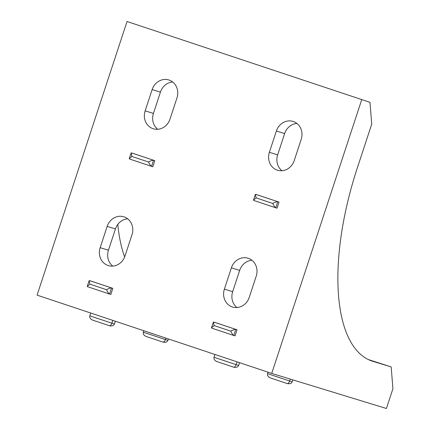 <?xml version="1.0" encoding="UTF-8"?>
<svg xmlns="http://www.w3.org/2000/svg" width="430" height="430" viewBox="0 0 430 430"><rect width="100%" height="100%" fill="white"/><g stroke="black" fill="none" stroke-linecap="round" stroke-linejoin="round"><path stroke-width="0.64" d="M112.827 288.353L110.832 294.432L109.553 294.045L111.553 287.96C110.553 287.853 108.876 288.428 106.522 289.691C107.656 292.099 108.661 293.545 109.543 294.039L87.457 286.67L87.285 286.321L89.956 284.165L106.522 289.691L89.956 284.165L89.101 280.79L90.746 280.983L112.827 288.353L89.472 280.596M87.457 286.67L109.526 294.034M151.527 166.346L153.537 160.266C152.537 160.159 150.86 160.734 148.506 161.997C149.64 164.4 150.645 165.851 151.527 166.346L129.441 158.976L129.263 158.627L131.94 156.472L148.506 161.997L131.94 156.472L131.085 153.096L132.73 153.29L154.811 160.659L131.456 152.897M129.441 158.976L151.51 166.34M154.811 160.659L152.811 166.738L151.537 166.346M275.748 207.787L277.764 201.713C276.764 201.6 275.087 202.181 272.727 203.438C273.862 205.846 274.872 207.292 275.748 207.787L253.668 200.418L253.49 200.068L256.167 197.913L272.727 203.438L256.167 197.913L255.307 194.543L256.952 194.731L279.038 202.1L255.678 194.344M253.668 200.418L275.738 207.781M279.038 202.1L277.038 208.179L275.764 207.792M211.694 328.117L233.78 335.486L235.78 329.407C234.78 329.299 233.103 329.875 230.743 331.138C231.877 333.54 232.888 334.991 233.764 335.481L211.684 328.117L211.506 327.762L214.183 325.612L230.743 331.138L214.183 325.612L213.323 322.237L214.968 322.43L237.054 329.794L213.694 322.038M237.054 329.794L235.054 335.878L233.78 335.486M276.366 131.032A14.405 13.093 107 0 1 293.002 121.405A14.405 13.093 107 0 1 301.21 139.32L294.211 160.605A14.405 13.093 107 0 1 277.576 170.232A14.405 13.093 107 0 1 269.368 152.317L276.366 131.032L284.649 133.569L277.651 154.848A14.405 13.093 -73 0 0 281.956 170.726M296.904 123.448A14.405 13.093 -73 0 0 284.649 133.569M152.139 89.591A14.405 13.093 107 0 1 168.775 79.958A14.405 13.093 107 0 1 176.988 97.879L169.99 119.158A14.405 13.093 107 0 1 153.354 128.79A14.405 13.093 107 0 1 145.141 110.87L152.139 89.591L160.422 92.122L153.429 113.407A14.405 13.093 -73 0 0 157.729 129.28M172.683 82.001A14.405 13.093 -73 0 0 160.422 92.122M231.383 267.847A14.405 13.093 107 0 1 248.019 258.22A14.405 13.093 107 0 1 256.226 276.135L249.228 297.42A14.405 13.093 107 0 1 232.592 307.047A14.405 13.093 107 0 1 224.385 289.132L231.383 267.847L239.666 270.384L232.668 291.664A14.405 13.093 -73 0 0 236.973 307.541M251.921 260.263A14.405 13.093 -73 0 0 239.666 270.384M107.156 226.406A14.405 13.093 107 0 1 123.792 216.779A14.405 13.093 107 0 1 132.005 234.694L125.006 255.979A14.405 13.093 107 0 1 108.371 265.606A14.405 13.093 107 0 1 100.163 247.685L107.156 226.406L115.439 228.937L108.446 250.222A14.405 13.093 -73 0 0 112.751 266.095M127.699 218.822A14.405 13.093 -73 0 0 115.439 228.937M162.932 342.081L163.024 342.113C165.491 342.672 167.141 342.087 167.963 340.35L165.416 339.571C164.738 341.356 163.921 342.194 162.965 342.092L146.324 336.539C143.969 335.556 142.97 334.11 143.33 332.207L143.814 330.74M233.63 367.15L233.721 367.182C236.188 367.747 237.838 367.161 238.666 365.425L236.113 364.645C235.436 366.425 234.619 367.263 233.662 367.166L233.63 367.15M217.064 361.625L217.026 361.614C214.667 360.625 213.667 359.179 214.032 357.276L214.952 354.476M287.154 383.528L287.245 383.555C289.718 384.119 291.363 383.533 292.19 381.797L289.643 381.018C288.96 382.797 288.143 383.635 287.192 383.538L270.551 377.986C268.191 377.002 267.191 375.557 267.557 373.648L268.041 372.187M290.277 379.088L289.643 381.018L267.557 373.648M292.825 379.867L292.19 381.797M237.037 361.84L236.113 364.645L214.032 357.276M239.564 362.683L238.666 365.425M165.899 338.109L165.416 339.571L143.33 332.207M168.426 338.953L167.963 340.35M109.408 325.709L109.499 325.736C111.967 326.3 113.611 325.714 114.439 323.978L111.891 323.199C111.209 324.978 110.392 325.822 109.44 325.72L109.408 325.709M92.842 320.183L92.799 320.167C90.44 319.184 89.445 317.738 89.806 315.83L90.73 313.029M112.81 320.398L111.891 323.199L89.806 315.83M115.342 321.242L114.439 323.978M391.171 366.919L372.692 361.27A180.132 74.987 -71.6 0 1 371.945 361.028A180.132 74.987 -71.6 0 1 357.228 168.216L371.724 124.13L369.977 102.319L127.044 21.5L37.082 295.13L271.728 373.412L386.425 408.5L392.918 388.736L391.171 366.919L368.236 359.523M117.82 224.385A180.132 74.987 108.4 0 0 124.652 256.952M127.044 21.5L369.977 102.319M271.728 373.412L361.689 99.781M269.368 152.317L277.651 154.848M145.141 110.87L153.429 113.407M224.385 289.132L232.668 291.664M100.163 247.685L108.446 250.222M372.692 361.27L371.203 360.77M87.285 286.321L89.101 280.79M129.263 158.627L131.085 153.096M253.49 200.068L255.307 194.543M211.506 327.762L213.323 322.237M217.026 361.614L233.721 367.182M92.799 320.167L109.419 325.714"/></g></svg>
